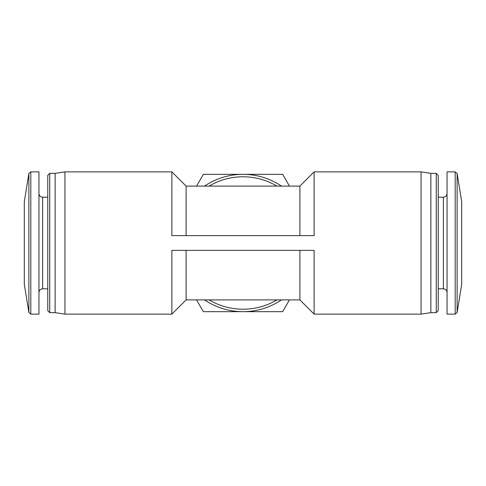 <?xml version="1.0" encoding="UTF-8"?>
<svg xmlns="http://www.w3.org/2000/svg" width="486" height="486" viewBox="0 0 486 486"><rect width="100%" height="100%" fill="white"/><g stroke="black" fill="none" stroke-linecap="round" stroke-linejoin="round"><path stroke-width="0.73" d="M28.874 173.526L28.874 312.474L24.3 284.28L24.3 201.72L28.874 173.526L30.812 171.88L38.953 171.88L38.953 314.12L30.812 314.12L30.812 171.88M461.7 284.28L461.7 201.72L457.126 173.526L457.126 312.474L461.7 284.28M289.443 186.102L282.645 174.328L243 174.328A68.672 68.672 0 0 1 281.449 186.102M204.551 186.102A68.672 68.672 0 0 1 243 174.328L203.355 174.328L196.557 186.102M281.449 299.898A68.672 68.672 0 0 1 243 311.672L282.645 311.672L289.443 299.898M314.12 314.12L314.12 250.357L171.88 250.357L171.88 314.12L186.102 299.898L299.898 299.898L314.12 314.12L421.052 314.12L421.052 171.88L314.12 171.88L314.12 235.643L171.88 235.643L171.88 171.88L64.948 171.88L64.948 314.12L171.88 314.12M171.88 171.88L186.102 186.102L186.102 235.643M186.102 250.357L186.102 299.898M299.898 250.357L299.898 299.898M186.102 186.102L299.898 186.102L299.898 235.643M209.126 186.102A66.218 66.218 0 0 1 276.874 186.102M276.874 299.898A66.218 66.218 0 0 1 209.126 299.898M47.78 197.195L42.634 197.195C40.399 196.982 39.172 195.755 38.953 193.519M55.137 312.65L55.137 173.35L49.742 173.35L47.78 175.312L47.78 310.688L49.742 312.65L55.137 312.65L64.948 314.12M55.137 173.35L64.948 171.88M421.052 171.88L430.863 173.35L430.863 312.65L421.052 314.12M430.863 173.35L436.258 173.35L438.22 175.312L438.22 310.688L436.258 312.65L436.258 173.35M438.22 197.195L443.366 197.195L443.366 288.805C445.583 289 446.81 290.227 447.047 292.481M447.047 193.519C446.828 195.755 445.601 196.982 443.366 197.195M457.126 173.526L455.188 171.88L447.047 171.88L447.047 314.12L455.188 314.12L457.126 312.474M196.557 299.898L203.355 311.672L243 311.672A68.672 68.672 0 0 1 204.551 299.898M42.634 197.195L42.634 288.805C40.399 289.018 39.172 290.245 38.953 292.481M49.742 173.35L49.742 312.65M455.188 171.88L455.188 314.12M299.898 186.102L314.12 171.88M28.874 312.474L30.812 314.12M42.634 288.805L47.78 288.805M430.863 312.65L436.258 312.65M438.22 288.805L443.366 288.805"/></g></svg>
